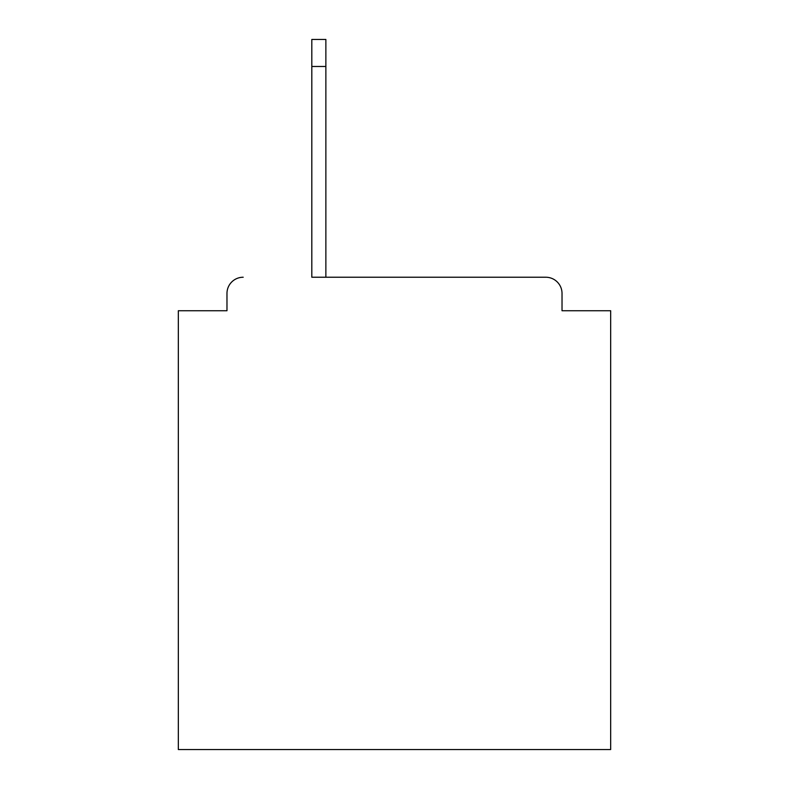 <?xml version="1.0" encoding="UTF-8"?>
<svg xmlns="http://www.w3.org/2000/svg" width="789" height="789" viewBox="0 0 789 789"><rect width="100%" height="100%" fill="white"/><g stroke="black" fill="none" stroke-linecap="round" stroke-linejoin="round"><path stroke-width="1.18" d="M562.024 310.738L562.024 293.439L562.024 310.738L610.666 310.738L610.666 749.55L178.334 749.55L178.334 310.738L226.976 310.738L226.976 293.439L226.976 310.738M311.813 66.473L311.813 277.235L545.81 277.235L325.867 277.235L325.867 66.473L311.813 66.473L311.813 39.45L325.867 39.45L325.867 66.473M562.024 293.439A16.214 16.214 0 0 0 545.81 277.235M243.19 277.235A16.214 16.214 0 0 0 226.976 293.439"/></g></svg>
